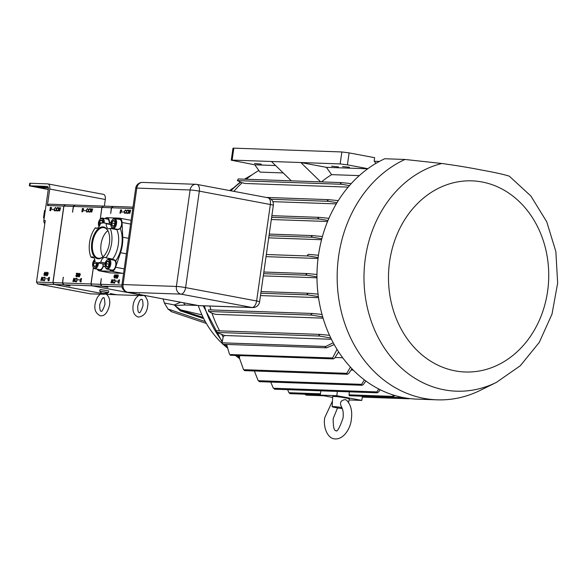 <?xml version="1.0" encoding="UTF-8"?>
<svg xmlns="http://www.w3.org/2000/svg" width="587" height="587" viewBox="0 0 587 587"><rect width="100%" height="100%" fill="white"/><g stroke="black" fill="none" stroke-linecap="round" stroke-linejoin="round"><path stroke-width="0.88" d="M226.949 347.533A93.568 78.387 -88 0 1 223.177 344.334M222.143 343.388A93.568 78.387 -88 0 1 198.252 305.541M229.649 190.562A93.568 78.387 -88 0 1 232.562 188.471M171.609 311.69L167.985 309.019L205.325 321.61M203.748 318.631L180.275 310.817L174.222 304.947L164.367 302.987L167.985 309.019M164.367 302.987L163.105 298.937M197.768 305.453L185.419 305.013L174.779 305.497A3.361 3.17 40.7 0 1 174.222 304.947L180.708 302.246M174.779 305.497L180.657 309.855L201.957 314.896M183.768 302.819A3.361 2.964 90 0 0 185.419 305.013M144.607 295.745L143.969 295.437C140.814 295.731 139.178 295.672 139.06 295.254L139.06 295.254C135.612 297.55 133.631 300.933 133.117 305.416C132.339 311.44 134.049 315.336 138.253 317.09C143.756 316.29 146.867 312.732 147.586 306.414C148.526 302.576 147.498 298.981 144.497 295.628L144.475 295.591A0.844 0.77 -33.5 0 0 144.49 295.621M106.577 294.395L105.946 294.094C102.798 294.388 101.162 294.329 101.03 293.911L101.243 293.008L99.761 291.328L100.48 291.262L108.485 292.568L106.408 293.882M97.347 269.198A6.266 3.397 -79.3 0 0 99.122 270.82A6.266 3.397 -79.3 0 0 99.401 270.849L111.794 271.289A6.266 3.397 -79.3 0 0 115.61 267.261L120.533 252.711A23.81 12.899 -79.3 0 0 122.375 244.955A23.81 12.899 -79.3 0 0 122.756 237.229L122.037 222.473A6.354 3.441 -79.3 0 0 119.645 218.166A6.354 3.441 -79.3 0 0 119.359 218.137L106.966 217.696A6.354 3.441 -79.3 0 0 104.992 218.591M139.236 293.904L140.293 294.645M109.043 223.977L109.527 222.612A22.702 12.298 100.7 0 1 111.112 222.172M107.377 217.953A6.119 3.317 -79.3 0 0 105.499 218.687M105.168 218.628A6.119 3.317 100.7 0 1 107.208 217.916A6.119 3.317 100.7 0 1 109.527 222.612M117.561 219.061A6.119 3.317 100.7 0 1 119.609 218.349A6.119 3.317 100.7 0 1 121.817 224.483A6.119 3.317 100.7 0 1 120.276 228.651A22.702 12.298 100.7 0 1 115.683 260.936L112.631 259.087L105.931 257.825A6.119 3.317 -79.3 0 0 105.036 257.385A6.119 3.317 -79.3 0 0 100.781 262.169L105.278 263.013M119.77 218.393A6.119 3.317 -79.3 0 0 117.892 219.127M115.683 260.936A6.119 3.317 100.7 0 1 116.021 265.17A6.119 3.317 100.7 0 1 111.552 271.069A6.119 3.317 100.7 0 1 109.908 269.668M111.772 259.748A6.119 3.317 100.7 0 1 112.814 259.124M100.781 262.169A20.178 10.933 -79.3 0 1 96.87 262.675A20.178 10.933 -79.3 0 1 94.955 261.963A6.119 3.317 -79.3 0 0 92.643 256.952A6.119 3.317 -79.3 0 0 91.08 257.304L93.964 257.847M105.249 266.814A22.702 12.298 100.7 0 1 103.334 266.168L102.652 263.761M105.931 257.825A20.178 10.933 -79.3 0 0 111.618 243.231A20.178 10.933 -79.3 0 0 110.121 228.38L116.82 229.642L120.276 228.651M99.761 291.328L99.995 289.67L100.715 289.604L108.72 290.91L108.485 292.568M100.179 219.178A5.048 2.73 100.7 0 1 100.392 218.936A5.048 2.73 100.7 0 1 102.343 218.093A5.048 2.73 100.7 0 1 104.229 221.233A5.048 2.73 100.7 0 1 104.185 222.987M99.034 226.67A5.048 2.73 100.7 0 1 98.968 226.516A5.048 2.73 100.7 0 1 98.858 226.215M109.211 223.735A5.048 2.73 -79.3 0 0 109.226 222.172A5.048 2.73 -79.3 0 0 107.348 219.039L102.343 218.093M109.409 243.15A16.143 8.746 -79.3 0 0 108.419 231.755A16.143 8.746 -79.3 0 0 99.313 227.998A16.143 8.746 -79.3 0 0 91.792 242.534A16.143 8.746 -79.3 0 0 94.544 256.871A16.143 8.746 -79.3 0 0 103.862 256.013A16.143 8.746 -79.3 0 0 109.409 243.15M108.522 232.004A15.556 8.423 -79.3 0 0 104.126 227.683A15.556 8.423 -79.3 0 0 92.607 242.636A15.556 8.423 -79.3 0 0 98.374 258.243A15.556 8.423 -79.3 0 0 104.046 255.815M112.572 219.619A5.048 2.73 100.7 0 1 112.785 219.377A5.048 2.73 100.7 0 1 114.736 218.533A5.048 2.73 100.7 0 1 116.622 221.673A5.048 2.73 100.7 0 1 112.873 228.446A5.048 2.73 100.7 0 1 111.361 226.956A5.048 2.73 100.7 0 1 111.251 226.648M114.736 218.533L119.741 219.472A5.048 2.73 -79.3 0 1 121.619 222.612A5.048 2.73 -79.3 0 1 118.831 229.275L118.493 229.209A5.048 2.73 100.7 0 1 117.539 229.326L112.873 228.446M106.783 260.305A5.048 2.73 100.7 0 1 106.995 260.063A5.048 2.73 100.7 0 1 108.947 259.219A5.048 2.73 100.7 0 1 110.833 262.36A5.048 2.73 100.7 0 1 107.083 269.132A5.048 2.73 100.7 0 1 105.572 267.643A5.048 2.73 100.7 0 1 105.462 267.342M107.083 269.132L112.088 270.079A5.048 2.73 -79.3 0 0 115.83 263.299A5.048 2.73 -79.3 0 0 114.406 260.327L114.076 260.268A20.178 10.933 -79.3 0 0 114.502 259.74M98.455 262.976A5.048 2.73 100.7 0 1 94.69 268.699A5.048 2.73 100.7 0 1 93.179 267.21A5.048 2.73 100.7 0 1 93.069 266.902M94.69 268.699L99.687 269.638A5.048 2.73 -79.3 0 0 103.349 264.972M101.206 292.568L101.955 293.331L106.775 293.104L105.792 294.05M103.261 222.906A4.373 2.37 -79.3 0 0 103.297 221.372A4.373 2.37 -79.3 0 0 99.973 219.384A4.373 2.37 -79.3 0 0 98.418 224.528A4.373 2.37 -79.3 0 0 98.741 225.951A4.373 2.37 -79.3 0 0 99.086 226.589M107.847 230.684A15.255 8.262 -79.3 0 0 101.059 244.199A15.255 8.262 -79.3 0 0 102.938 256.798M110.811 224.96A4.373 2.37 -79.3 0 0 111.134 226.391A4.373 2.37 -79.3 0 0 114.069 227.022A4.373 2.37 -79.3 0 0 115.69 221.813A4.373 2.37 -79.3 0 0 112.366 219.817A4.373 2.37 -79.3 0 0 110.811 224.96M105.022 265.647A4.373 2.37 -79.3 0 0 105.344 267.078A4.373 2.37 -79.3 0 0 108.279 267.709A4.373 2.37 -79.3 0 0 109.901 262.499A4.373 2.37 -79.3 0 0 106.577 260.503A4.373 2.37 -79.3 0 0 105.022 265.647M94.742 259.601A4.373 2.37 -79.3 0 0 94.184 260.07A4.373 2.37 -79.3 0 0 92.629 265.214A4.373 2.37 -79.3 0 0 92.951 266.637A4.373 2.37 -79.3 0 0 95.674 267.467A4.373 2.37 -79.3 0 0 97.53 262.8M102.292 221.013L100.626 220.272L99.335 222.517A2.913 1.578 -79.3 0 0 99.232 223.999A2.913 1.578 -79.3 0 0 99.563 225.195L99.563 225.195A2.913 1.578 -79.3 0 0 99.739 225.452M102.013 223.023L99.335 222.517L99.563 225.195M114.685 221.446L113.02 220.705L111.728 222.957A2.913 1.578 -79.3 0 0 111.625 224.439A2.913 1.578 -79.3 0 0 111.956 225.635L113.482 226.068L113.907 225.679M112.168 224.359L111.956 225.635A2.913 1.578 -79.3 0 0 113.482 226.068A2.913 1.578 -79.3 0 0 113.841 225.76A2.913 1.578 -79.3 0 0 114.773 223.816A2.913 1.578 -79.3 0 0 114.663 221.387A2.913 1.578 -79.3 0 0 114.546 221.138A2.913 1.578 -79.3 0 0 113.02 220.705A2.913 1.578 -79.3 0 0 111.728 222.957L112.168 224.359M108.896 262.132L107.23 261.391L105.939 263.644A2.913 1.578 -79.3 0 0 105.836 265.126A2.913 1.578 -79.3 0 0 106.166 266.322L107.692 266.755L108.118 266.373M106.372 265.045L106.166 266.322A2.913 1.578 -79.3 0 0 107.692 266.755A2.913 1.578 -79.3 0 0 108.045 266.447A2.913 1.578 -79.3 0 0 108.984 264.502A2.913 1.578 -79.3 0 0 108.874 262.073A2.913 1.578 -79.3 0 0 108.749 261.824A2.913 1.578 -79.3 0 0 107.23 261.391A2.913 1.578 -79.3 0 0 105.939 263.644L106.372 265.045M94.933 260.899A2.913 1.578 -79.3 0 0 94.837 260.958L93.546 263.203A2.913 1.578 -79.3 0 0 93.443 264.686A2.913 1.578 -79.3 0 0 93.773 265.882L95.299 266.315L95.725 265.933M96.642 263.79L93.546 263.203L93.773 265.882A2.913 1.578 -79.3 0 0 95.299 266.315A2.913 1.578 -79.3 0 0 95.652 266.014A2.913 1.578 -79.3 0 0 96.591 264.069A2.913 1.578 -79.3 0 0 96.694 262.638M45.331 210.095L44.605 210.506A7.242 6.068 92 0 0 44.531 210.616L43.526 217.645A7.242 6.068 92 0 0 43.57 217.777L44.142 218.474M90.545 212.105L90.53 208.767L90.714 211.225L91.594 208.803L91.799 211.247L92.673 208.84L91.704 212.149L91.491 209.588L90.545 212.105M78.364 273.3L78.636 275.054L77.77 276.778L77.389 275.01L78.32 273.293M76.046 281.789L75.341 281.07L76.105 281.452L77.117 280.072L76.493 278.642L75.642 278.964L76.537 278.297L77.213 278.906L77.279 280.102L75.95 281.782M75.848 280.938L76.721 281.444M77.205 278.876L76.493 278.642M76.303 276.726L75.892 275.721L77.014 273.667L76.215 273.3L77.462 273.344L76.061 275.699L76.361 276.389L77.058 275.641L76.244 276.719M76.061 275.699L76.758 276.44M84.469 210.777L85.225 210.462L84.469 210.777M80.999 278.539L81.564 278.561L80.72 281.87L80.155 281.731L79.832 280.131L80.999 278.539L81.556 278.612M80.72 281.87L80.206 281.349M82.459 211.819L81.894 211.804L82.363 208.48L83.303 208.634L83.625 210.234L82.459 211.819M82.657 208.833L83.303 208.634M87.602 208.605L88.109 209.295L87.353 208.913L86.34 210.293L86.964 211.724L87.815 211.393L86.913 212.061L86.238 211.459L86.179 210.263L87.507 208.583M88.27 209.552L87.353 208.913M87.125 211.753L88.028 211.254M74.982 278.333L74.997 281.672L74.813 279.214L73.933 281.635L73.727 279.192L72.854 281.591L73.823 278.289L74.035 280.85L74.96 278.326M78.981 279.581L78.232 279.896L78.981 279.581M79.326 275.589L78.907 274.481L79.715 273.337L80.14 274.29L79.656 273.674L79.069 274.503L79.406 275.252L79.832 275.098L79.414 276.748L78.658 276.726L79.333 276.404L79.267 275.582M79.971 274.29L79.656 273.674M79.634 275.296L80.17 275.156M89.672 208.678L90.185 209.368L89.422 208.987L88.41 210.366L89.033 211.797L89.884 211.467L88.989 212.134L88.314 211.533L88.248 210.337L89.576 208.656M90.347 209.625L89.422 208.987M89.202 211.826L90.105 211.327M107.957 287.314A47.085 39.446 92 0 0 107.993 287.359L101.58 286.148L92.152 285.818L91.044 283.969L93.37 267.613L90.934 283.969L62.662 282.971L63.257 277.24A47.085 39.446 92 0 0 63.44 277.541M72.773 211.922A47.085 39.446 92 0 0 72.524 212.142L73.558 206.433L101.822 207.431L100.267 219.076L101.933 207.431L103.495 206.088L113.115 206.455M94.492 259.74L94.588 259.065L94.47 259.762M92.152 285.818L139.383 294.696L92.042 285.81L63.77 284.812L69.97 286.016L63.55 284.805L54.121 284.475L53.013 282.633L62.442 282.963L63.257 277.24M116.483 294.725L110.151 293.551L116.674 294.762L138.547 295.532M73.558 206.433L75.121 205.09L103.481 206.103M132.809 208.524L111.589 207.776L113.144 206.433L133.007 207.13M122.023 286.867L101.8 286.155L107.993 287.359M122.5 212.12L123.255 211.804L122.5 212.12M127.702 210.021L128.208 210.711L127.452 210.329L126.44 211.709L127.063 213.14L127.915 212.81L127.012 213.477L126.337 212.868L126.278 211.68L127.606 209.999M128.37 210.968L127.452 210.329M127.225 213.169L128.127 212.67M114.971 274.665L115.243 276.411L114.377 278.135L113.995 276.367L114.927 274.65M117.349 276.998L116.923 275.89L117.73 274.745L118.156 275.699L117.671 275.083L117.084 275.912L117.422 276.66L117.855 276.506L117.429 278.157L116.674 278.128L117.349 277.812L117.29 276.991M117.994 275.692L117.671 275.083M117.657 276.704L118.185 276.565M114.076 283.132L113.372 282.413L114.135 282.795L115.147 281.415L114.524 279.984L113.673 280.307L114.568 279.639L115.243 280.248L115.309 281.444L113.973 283.125M113.878 282.281L114.751 282.787M115.235 280.219L114.524 279.984M119.022 279.882L119.594 279.904L118.75 283.213L118.185 283.073L117.855 281.466L119.022 279.882L119.587 279.955M118.75 283.213L118.236 282.692M117.011 280.924L116.255 281.239L117.011 280.924M113.012 279.669L113.027 283.007L112.843 280.557L111.963 282.971L111.757 280.535L110.884 282.934L111.853 279.632L112.066 282.193L112.99 279.669M116.38 274.709L116.652 276.462L115.793 278.187L115.404 276.418L116.336 274.701M128.575 213.448L128.56 210.109L128.736 212.56L129.617 210.146L129.822 212.582L130.696 210.183L129.727 213.492L129.514 210.931L128.575 213.448M125.633 209.948L126.139 210.638L125.383 210.256L124.363 211.636L124.994 213.066L125.838 212.736L124.943 213.404L124.268 212.795L124.202 211.606L125.537 209.926M126.3 210.894L125.383 210.256M125.156 213.096L126.058 212.597M120.489 213.162L119.917 213.14L120.761 209.83L121.326 209.977L121.656 211.577L120.489 213.162M120.68 210.175L121.326 209.977M131.114 220.426A6.354 3.441 -79.3 0 0 130.534 220.213A6.354 3.441 -79.3 0 0 130.255 220.184M109.747 272.794A6.266 3.397 -79.3 0 0 110.018 272.867A6.266 3.397 -79.3 0 0 110.297 272.896L122.69 273.337A6.266 3.397 -79.3 0 0 123.608 273.153M111.589 207.776L110.664 213.492L111.369 207.769L101.933 207.431M101.58 286.148L100.472 284.306L101.287 278.583L100.693 284.313L121.927 285.062M44.348 275.325L45.008 273.931L44.751 272.515L44.084 273.902L44.348 275.325M45.192 272.61L44.751 272.515M48.934 280.41L49.308 277.768L48.56 277.827L47.951 279.001L48.251 280.293L49.095 280.439L48.251 280.293M45.764 275.376L46.417 273.982L46.16 272.559L45.5 273.953L45.764 275.376M46.6 272.662L46.16 272.559M50.438 207.695L50.056 210.337L50.805 210.278L51.421 209.097L51.113 207.813L50.438 207.695M51.539 207.945L50.563 207.703M48.589 280.351L49.139 280.469L48.589 280.351M50.805 210.278L50.056 210.337M50.614 207.703L50.321 207.35L51.252 207.505L51.421 209.097M51.451 207.879L50.9 207.761L51.451 207.879M44.238 217.799L43.57 217.777M43.526 217.645L44.252 217.674M45.258 210.645L44.531 210.616M44.605 210.506L45.272 210.528M29.35 185.844L29.71 183.32L30.26 183.269L29.9 185.793L29.35 185.844L48.259 189.528M48.369 187.994L42.807 187.796L35.961 186.681L42.088 186.82L48.332 187.708M52.771 209.662L53.175 209.383M57.093 207.923L57.695 207.578M57.277 211.071L56.601 210.462M57.152 210.696L58.054 210.197M58.296 208.495L57.541 207.886M57.379 207.857L56.367 209.236L57.438 207.512L57.966 208.429L57.709 207.915M47.584 274.232L48.112 274.092M47.936 272.676L48.251 273.285L47.973 272.684M47.606 274.591L47.187 273.483M46.945 275.67L47.43 275.398M44.333 280.725L43.629 279.999M43.93 277.9L44.832 277.233M44.7 277.211L45.17 277.776L44.619 277.541M43.805 279.808L44.678 280.315M43.57 279.992L44.392 280.381L45.074 278.942L44.451 277.512L43.599 277.834L44.597 277.181M48.567 277.82L49.513 277.482M49.007 280.806L48.163 280.219M46.527 278.781L46.931 278.502M42.147 279.808L42.939 277.196L42.954 280.542L42.939 278.099M42.77 278.084L41.868 280.498L41.868 278.055M58.832 210.139L59.551 207.673L59.749 210.117L60.622 207.71L59.632 211.019L59.441 208.458L58.502 210.975L58.487 207.637L58.671 210.095M55.024 207.849L55.626 207.505M55.207 210.997L54.195 210.329L54.136 209.133L55.464 207.453M55.083 210.623L55.985 210.124M56.227 208.422L55.471 207.813M55.56 207.475L55.64 207.842M50.651 207.409L51.59 207.563M95.439 266.197L93.773 265.882M109.813 261.883L107.23 261.391M109.035 264.223L105.939 263.644M107.832 266.637L106.166 266.322M115.602 221.196L113.02 220.705M114.825 223.537L111.728 222.957M113.621 225.951L111.956 225.635M103.209 220.756L100.626 220.272A2.913 1.578 -79.3 0 0 99.335 222.517M100.524 294.197L90.501 293.838L37.605 283.895L36.497 282.046L45.25 220.521L43.856 220.477A3.361 2.818 -88 0 0 44.817 223.596M29.9 185.793L47.305 186.409A2.553 1.387 100.7 0 1 47.415 186.424A2.553 1.387 100.7 0 1 48.339 188.985L43.856 220.477M63.11 211.702A47.085 39.446 92 0 0 62.985 211.812L63.8 206.088L47.386 205.509L49.734 189.036A5.114 2.766 -79.3 0 0 47.885 183.907A5.114 2.766 -79.3 0 0 47.664 183.885L30.26 183.269M103.231 194.334A5.114 2.766 100.7 0 1 103.459 194.363A5.114 2.766 100.7 0 1 105.3 199.485L49.734 189.036M53.131 209.676L52.478 209.31L53.131 209.676M56.579 210.462L56.205 209.207M57.321 210.726L56.844 210.997M56.939 211.004L56.264 210.403M56.367 209.236L57.233 210.718M44.084 273.924L44.854 272.177M44.898 272.192L45.17 273.938L44.26 275.655M44.304 275.663L43.922 273.894M47.686 274.254L47.356 275.685L46.6 275.663L47.276 275.34L47.217 274.518M47.76 272.295L48.083 273.226L47.598 272.61L47.011 273.439L47.628 274.246M47.921 273.226L47.598 272.61M47.011 273.454L47.716 272.28M47.276 274.525L46.85 273.417M45.17 277.776L45.236 278.972L43.9 280.652M44.869 277.585L44.451 277.512M44.003 280.659L43.299 279.94M47.782 279.001L48.948 277.409L49.521 277.431L49.051 280.755L48.112 280.601L47.943 279.03M41.684 278.062L40.811 280.461L41.78 277.159L41.993 279.72M45.492 273.975L46.263 272.229M46.307 272.236L46.578 273.99L45.669 275.707M45.72 275.714L45.331 273.946M55.31 207.783L54.136 209.133M55.251 210.652L54.767 210.924M54.87 210.931L54.195 210.329M54.297 209.163L55.163 210.645M51.583 209.104L50.416 210.689L49.844 210.674L50.321 207.35M47.386 205.509L48.948 204.166L75.085 205.12M104.354 206.118L105.3 199.485M94.837 260.958A2.913 1.578 -79.3 0 0 93.546 263.203M102.454 222.957A2.913 1.578 -79.3 0 0 102.27 220.947A2.913 1.578 -79.3 0 0 102.153 220.697A2.913 1.578 -79.3 0 0 100.626 220.272M77.814 276.44L78.467 275.046L78.218 273.623L77.55 275.017L77.814 276.44M78.658 273.725L78.218 273.623M80.977 281.54L81.351 278.898L80.602 278.957L79.993 280.131L80.294 281.422L81.138 281.569L80.294 281.422M82.481 208.825L82.107 211.467L82.848 211.408L83.464 210.227L83.156 208.943L82.481 208.825M83.581 209.075L82.606 208.833M101.36 293.375L54.011 284.475L37.605 283.895M54.011 284.475L52.903 282.626L36.497 282.046M62.985 211.812L52.903 282.626M63.8 206.088L65.355 204.746M80.632 281.481L81.182 281.599L80.632 281.481M82.848 211.408L82.107 211.467M83.493 209.009L82.943 208.891L83.493 209.009M76.376 281.855L75.679 281.129M75.972 279.03L76.875 278.363M76.391 275.758L76.699 276.448L76.325 276.382M76.508 273.652L77.425 273.395M76.64 276.793L76.222 275.78M84.814 210.792L85.218 210.513M80.61 278.95L81.329 278.605M81.057 281.936L80.492 281.797M83.068 208.554L83.633 208.693M87.067 208.979L87.668 208.634M87.25 212.127L86.575 211.518M78.57 279.911L78.974 279.632M79.986 273.74L80.309 274.349L79.722 273.689M79.663 275.655L79.238 274.547M78.996 276.734L79.487 276.462M89.136 209.053L89.738 208.708M89.319 212.201L88.314 211.533M108.947 259.219L113.614 260.1A5.048 2.73 100.7 0 1 114.076 260.268M63.55 284.805L62.442 282.963M62.662 282.971L63.77 284.812M72.524 212.142L73.338 206.426L74.901 205.083M73.338 206.426L63.91 206.096L65.465 204.746M116.453 294.755L106.54 294.329M101.36 293.361L54.121 284.475M53.013 282.633L63.91 206.096M97.846 269.294A6.119 3.317 -79.3 0 0 99.328 270.658M114.766 259.902A20.178 10.933 100.7 0 1 114.406 260.327M110.239 269.727A6.119 3.317 -79.3 0 0 111.721 271.091M118.699 229.605A20.178 10.933 -79.3 0 0 118.493 229.209M116.021 229.495A6.119 3.317 100.7 0 1 115.698 228.981M110.789 224.579L106.254 223.72A6.119 3.317 -79.3 0 0 108.566 228.732A6.119 3.317 -79.3 0 0 110.121 228.38M106.254 223.72A20.178 10.933 -79.3 0 0 104.332 223.009A20.178 10.933 -79.3 0 0 100.421 223.515A6.119 3.317 -79.3 0 1 96.173 228.299A6.119 3.317 -79.3 0 1 95.27 227.859A20.178 10.933 -79.3 0 0 91.08 257.304M97.163 228.218L95.27 227.859M120.504 210.168L120.13 212.81L120.878 212.751L121.487 211.569L121.186 210.285L120.504 210.168M121.612 210.417L120.636 210.175M115.837 277.842L116.49 276.455L116.233 275.032L115.573 276.426L115.837 277.842M116.674 275.134L116.233 275.032M119.007 282.883L119.381 280.241L118.633 280.3L118.024 281.474L118.325 282.758L119.168 282.912M118.325 282.758L119.161 282.927M114.421 277.798L115.074 276.404L114.825 274.987L114.157 276.374L114.421 277.798M115.265 275.083L114.825 274.987M92.042 285.81L90.934 283.969M101.822 207.431L103.385 206.088M103.334 266.168A6.119 3.317 100.7 0 1 99.159 270.636A6.119 3.317 100.7 0 1 97.515 269.228M120.878 212.751L120.13 212.81M118.655 282.824L119.205 282.934L118.655 282.824M121.098 209.897L121.663 210.036M125.097 210.322L125.699 209.977M125.28 213.47L124.268 212.795M116.6 281.254L117.004 280.975M118.64 280.293L119.359 279.948M119.08 283.272L118.515 283.132M114.406 283.198L113.702 282.472M114.003 280.373L114.898 279.705M118.009 275.149L118.325 275.758L118.046 275.149M117.569 275.098L117.936 274.819M117.679 277.064L117.261 275.956M117.018 278.143L117.503 277.871M127.166 210.395L127.768 210.051M127.35 213.543L126.675 212.934M122.837 212.134L123.248 211.856M111.369 207.769L112.924 206.426M91.044 283.969L100.472 284.306M100.693 284.313L101.8 286.155M144.563 295.672L146.53 295.819M332.455 401.112L324.846 417.445C322.901 426.155 327.091 438.019 334.238 438.849C343.608 440.162 350.718 428.114 351.342 419.272C352.479 411.135 350.909 404.795 346.638 400.246L345.295 399.608C340.431 400.297 339.293 402.946 341.876 407.547M341.803 407.539A7.528 0.521 -171.9 0 0 332.154 406.674A7.528 0.521 -171.9 0 0 333.966 407.268L337.342 407.906A7.528 0.521 -171.9 0 0 342.302 408.596M331.589 166.165L338.413 166.877L331.589 166.165M254.501 163.443L261.318 164.155L254.501 163.443M342.603 166.554L349.426 167.258L342.603 166.554M441.842 163.487C456.415 165.505 469.659 167.691 481.575 170.047C494.929 172.446 504.174 174.486 509.311 176.181L530.861 195.992L546.746 221.805L555.86 251.574L557.65 283.103L552 314.118L539.292 342.36L520.324 365.73L496.367 382.408A115.118 96.437 -88 0 1 444.264 389.834A115.118 96.437 -88 0 1 363.991 279.052A115.118 96.437 -88 0 1 441.842 163.487L404.964 159.459L384.771 158.747A124.444 104.251 -88 0 0 318.264 295.826A124.444 104.251 -88 0 0 416.865 399.123L437.058 399.835A124.444 104.251 -88 0 1 338.457 296.538A124.444 104.251 -88 0 1 404.964 159.459M222.906 344.173L222.091 342.815L325.756 346.469L325.191 346.983L326.57 347.827L222.759 344.32M328.918 218.305L318.88 217.337M318.976 217.344L317.919 218.041L319.02 219.01L328.001 220.463M338.288 200.622L328.236 199.624M328.324 199.631L327.37 200.328L328.515 201.304L337.004 202.698M348.157 187.114L245.197 183.482L241.624 182.616L237.397 180.605L238.205 178.962L341.135 182.594M349.448 185.609L341.641 184.281L340.467 183.305L341.223 182.594L238.205 178.962M322.417 236.546L312.431 235.592L269.25 234.074L312.335 235.592M312.526 235.6L311.381 236.29L312.431 237.265L321.815 238.762M318.161 257.554L308.417 256.005L307.434 255.029L308.659 254.347L318.47 255.279M318.367 296.596L307.933 294.894L307.118 293.933L308.454 293.251L261.068 291.57M323.07 318.147L216.045 314.375L212.714 313.568L208.642 311.492L208.451 309.819L312.357 313.48M312.438 313.48L208.451 309.819M322.711 316.943L311.888 315.131L311.169 314.17L312.453 313.48M316.973 276.829L306.891 275.208L305.981 274.239L307.265 273.557L263.849 272.016M320.091 334.399L216.031 330.73L216.361 332.411L319.467 336.05L330.804 338.024M329.542 335.338L320.275 334.407L216.001 330.73M320.275 334.407L318.866 335.089L319.467 336.05M351.063 370.067L353.308 370.148M335.06 357.476L342.691 357.747M260.496 295.584L318.521 297.631M266.036 256.651L318.044 258.485M263.299 275.89L316.98 277.783M239.547 357.336A110.994 92.981 -88 0 1 237.698 355.524M223.155 336.967A110.994 92.981 -88 0 1 221.857 334.81M219.641 330.855A110.994 92.981 -88 0 1 212.017 313.216M210.946 309.899A110.994 92.981 -88 0 1 209.823 306.047M348.531 402.455L349.353 398.947A8.409 0.58 -171.9 0 0 345.611 397.927A8.409 0.58 -171.9 0 0 337.092 396.687A8.409 0.58 -171.9 0 0 332.697 396.585L332.154 406.674M349.346 391.837L349.03 394.831A0.844 0.704 92 0 0 349.698 395.763L392.842 397.289L392.6 396.364L393.459 395.08M394.838 395.506L392.842 397.289M233.846 191.355A110.994 92.981 -88 0 1 242.174 182.748M246.21 179.24A110.994 92.981 -88 0 1 258.867 170.494M268.707 237.86L321.566 239.723M271.319 219.516L327.575 221.497M272.838 201.657L336.285 203.894M231.263 160.185L232.966 148.225L233.831 148.151L232.129 160.104L231.263 160.185L254.78 164.808L260.034 172.116L283.198 172.93M232.129 160.104L300.823 162.533L326.365 167.332L331.618 174.64L359.288 175.616M331.618 174.64A110.994 92.981 92 0 0 321.471 181.897M254.78 164.808L275.611 165.541M222.091 342.815L223.177 336.835L224.594 335.507L216.361 332.411M224.594 335.507L331.42 339.279M316.98 274.481L307.265 273.557M321.999 314.412L312.548 313.487M318.051 294.168L308.454 293.251M351.224 183.614L341.304 182.601M374.345 161.256L379.393 161.432M334.208 344.569L326.57 347.827M333.211 342.742L325.756 346.469M304.939 394.185L320.319 394.75M409.557 398.558L408.559 398.434M323.804 395.785L306.128 395.161L304.947 394.207M320.319 394.728L290.044 393.664L288.943 392.71L287.615 389.658M380.215 389.746L378.402 392.16L377.192 392.82L376.876 391.896L378.769 389.005M270.724 382.056L273.351 388.249L274.599 388.499M338.626 351.884L334.568 358.246L333.262 358.899L332.609 357.96L337.041 349.39M230.324 354.57L332.609 357.96M226.604 344.459L229.51 354.328M351.965 368.768L348.605 373.603L347.313 374.257L346.785 373.325L350.417 367.117M239.731 355.597L239.459 358.158L243.546 369.685L244.508 369.927M365.892 381.014L363.258 384.617L362.003 385.27L361.585 384.346L364.38 379.892M254.068 370.294L258.207 380.699L259.307 380.948M326.365 167.332L367.711 168.792M233.831 148.151L341.854 151.96L349.118 152.884L347.416 164.844L367.858 168.689M347.416 164.844L340.152 163.92L341.854 151.96M320.678 181.867L300.823 162.533L340.152 163.92M375.893 163.406L374.168 161.007L374.638 157.683L349.118 152.884M291.313 180.833L271.458 161.491M496.367 382.408L480.276 390.355A124.444 104.251 -88 0 1 437.058 399.835M332.653 397.45L320.26 395.117L336.784 395.704L337.393 391.419M320.26 395.117L320.876 390.832M403.951 397.7L362.384 396.232L361.79 400.407L336.784 395.704M349.118 399.96L361.79 400.407M122.756 237.229L128.568 238.315M144.387 295.415A0.844 0.77 -33.5 0 0 144.475 295.591L144.461 295.202M112.631 259.087A20.178 10.933 -79.3 0 0 118.31 244.493A20.178 10.933 -79.3 0 0 116.82 229.642M106.775 293.104A0.844 0.77 -34.4 0 0 106.445 294.248A0.844 0.77 -34.4 0 0 106.445 294.256A0.844 0.77 -34.4 0 0 106.467 294.278C109.197 296.684 110.231 300.287 109.556 305.071C107.597 312.842 104.479 316.4 100.223 315.747C95.82 313.48 94.111 309.584 95.087 304.073C96.268 298.556 98.249 295.173 101.023 293.918M42.939 186.879L42.807 187.796M96.87 262.675L103.569 263.937A20.178 10.933 -79.3 0 0 105.066 264.025M99.401 270.849L110.297 272.896M111.794 271.289L122.69 273.337M115.61 267.261L124.217 268.883M120.533 252.711L126.359 253.804M122.037 222.473L130.593 224.08M482.052 181.977A95.622 80.111 -88 0 1 547.605 291.277A95.622 80.111 -88 0 1 455.167 370.867A95.622 80.111 -88 0 1 389.614 261.567A95.622 80.111 -88 0 1 482.052 181.977M318.866 217.337L271.869 215.678L318.785 217.337M328.221 199.624L266.197 197.437L328.148 199.624M261.061 291.578L308.263 293.243M263.849 272.023L307.074 273.549M349.03 394.831L392.6 396.364M263.614 273.681L306.891 275.208M208.642 311.492L311.888 315.131M260.826 293.236L307.933 294.894M266.337 254.516L308.417 256.005M269.015 235.732L312.431 237.265M237.397 180.605L341.641 184.281M271.077 199.279L328.515 201.304M271.627 217.344L319.02 219.01M288.943 392.71L320.451 393.826M273.351 388.249L376.876 391.896M243.546 369.685L346.785 373.325M258.207 380.699L361.585 384.346M135.7 188.192A6.728 0.462 8.1 0 1 136.8 188.089A6.728 5.635 92 0 1 142.597 182.418A6.728 6.728 0 0 0 135.7 188.192L121.971 284.658A6.728 6.728 0 0 0 127.386 292.216L198.406 305.57A6.728 3.647 100.7 0 0 198.7 305.607L252.006 307.485L180.987 294.131A6.728 5.635 -88 0 1 176.379 286.441L190.107 189.975A6.728 5.635 -88 0 1 195.897 184.296A6.728 5.635 -88 0 1 196.608 184.369A6.728 3.647 100.7 0 1 196.909 184.406A6.728 3.647 100.7 0 1 199.331 191.149L185.602 287.615L256.622 300.97L270.35 204.503L199.331 191.149A6.728 0.462 8.1 0 0 190.107 189.975L136.8 188.089L123.072 284.563L176.379 286.441A6.728 0.462 8.1 0 1 185.602 287.615A6.728 3.647 -79.3 0 1 180.987 294.131L127.687 292.253L198.7 305.607A6.728 5.635 92 0 0 199.411 305.68L252.711 307.566A6.728 5.635 -88 0 1 252.006 307.485A6.728 3.647 100.7 0 0 256.622 300.97A6.728 0.462 8.1 0 1 259.608 301.791A6.728 6.728 0 0 1 252.711 307.566M121.971 284.658A6.728 0.462 8.1 0 1 123.072 284.563A6.728 5.635 92 0 0 127.687 292.253A6.728 3.647 -79.3 0 1 127.386 292.216M199.411 305.68A6.728 6.728 0 0 1 198.406 305.57A6.728 3.647 100.7 0 1 198.113 305.497M273.344 205.318A6.728 6.728 0 0 0 267.921 197.76A6.728 3.647 -79.3 0 1 270.35 204.503A6.728 0.462 8.1 0 1 273.344 205.318L259.608 301.791M251.111 175.484A104.075 87.184 92 0 0 244.955 179.196M240.721 182.19A104.075 87.184 92 0 0 230.867 190.79M204.342 305.856A104.075 87.184 92 0 0 222.356 341.355M224.828 344.393A104.075 87.184 92 0 0 227.44 347.35M235.937 355.465A104.075 87.184 92 0 0 239.503 358.29M180.693 310.149L203.139 317.398M206.375 323.466L170.964 311.521M142.993 305.761C142.986 301.366 142.524 299.216 141.592 299.304C141.584 299.942 140.154 297.293 137.71 306.069C137.718 310.457 138.18 312.614 139.112 312.526C139.757 313.517 141.049 311.257 142.993 305.761M99.687 304.726C101.624 299.231 102.916 296.971 103.569 297.961C104.178 296.817 104.647 298.966 104.963 304.418C103.026 309.914 101.727 312.174 101.081 311.183C100.157 311.271 99.687 309.122 99.687 304.726M139.053 295.254L139.273 294.351M98.741 225.951L98.968 226.516M111.134 226.391L111.361 226.956M105.344 267.078L105.572 267.643M92.951 266.637L93.179 267.21M106.445 294.248L106.43 293.86M47.885 183.907L103.459 194.363M94.184 260.07L94.602 259.623M106.577 260.503L106.995 260.063M112.366 219.817L112.785 219.377M99.973 219.384L100.392 218.936M104.332 223.009L110.789 224.227M99.122 270.82L110.018 272.867M119.645 218.166L130.534 220.213M337.54 407.936L333.174 418.634C333.167 426.734 334.04 430.719 335.793 430.587C337.041 432.399 339.447 428.231 343.021 418.083C343.593 413.248 343.087 409.579 341.517 407.092M362.252 397.142L408.919 398.786M274.371 389.196L377.192 392.82M230.199 355.26L333.262 358.899M244.361 370.624L347.313 374.257M259.124 381.645L362.003 385.27M142.597 182.418L195.897 184.296A6.728 6.728 0 0 1 196.909 184.406L267.921 197.76M252.241 174.684L244.478 179.182M240.369 182.029L230.243 190.672M203.249 305.82L222.224 342.118M224.102 344.371L227.727 348.34M235.409 355.443L239.657 358.723"/></g></svg>
